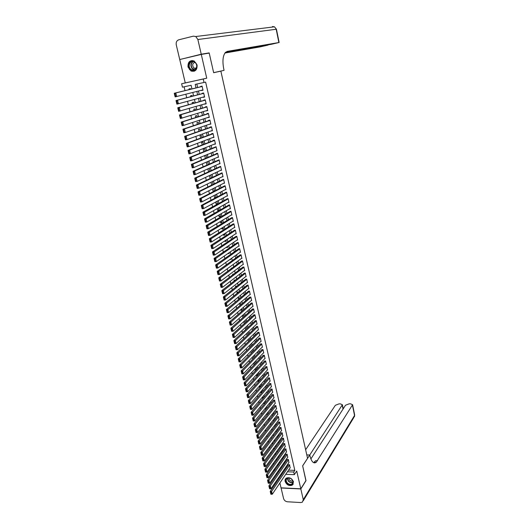 <?xml version="1.0" encoding="UTF-8"?>
<svg xmlns="http://www.w3.org/2000/svg" width="529" height="529" viewBox="0 0 529 529"><rect width="100%" height="100%" fill="white"/><g stroke="black" fill="none" stroke-linecap="round" stroke-linejoin="round"><path stroke-width="0.79" d="M188.007 67.031L191.035 71.018C195.287 71.964 197.297 69.934 197.079 64.941L194.136 60.974C189.818 59.962 187.775 61.979 188.007 67.031M285.144 481.456C286.678 484.941 289.046 486.177 292.239 485.179L293.483 481.826C291.975 478.368 289.627 477.112 286.44 478.051C285.27 478.798 284.84 479.929 285.144 481.456M191.967 88.918L191.114 85.281L182.439 87.173L181.626 83.754L203.222 79.006L204.022 82.478L195.194 84.395L196.021 87.926M279.894 482.977L281.038 487.837L300.789 488.796L305.98 480.517L302.654 465.824L307.554 458.319L220.864 71.137L213.656 72.711L209.219 53.092L201.284 54.421L179.734 59.519L185.269 82.927L181.626 83.754M278.618 477.588L278.889 478.732M274.683 468.668L274.915 469.64L273.771 471.266M184.105 86.809L185.011 90.624M185.871 94.235L186.697 97.72M187.557 101.343L188.37 104.782M189.23 108.419L190.037 111.811M190.903 115.461L191.696 118.8M192.563 122.47L193.349 125.763M194.222 129.446L194.989 132.693M195.869 136.389L196.629 139.59M197.509 143.299L198.256 146.454M199.135 150.183L199.876 153.291M200.762 157.027L201.489 160.095M202.382 163.845L203.096 166.866M203.989 170.629L204.697 173.605M205.589 177.38L206.284 180.31M207.183 184.105L207.871 186.988M208.77 190.797L209.444 193.64M210.35 197.456L211.018 200.26M211.924 204.088L212.579 206.846M213.491 210.687L214.133 213.405M215.052 217.254L215.687 219.932M216.599 223.8L217.227 226.432M218.146 230.307L218.761 232.905M219.68 236.787L220.289 239.346M221.215 243.241L221.81 245.76M222.735 249.668L223.324 252.141M224.256 256.062L224.832 258.496M225.764 262.43L226.333 264.824M227.265 268.765L227.827 271.126M228.766 275.08L229.315 277.394M230.254 281.362L230.796 283.637M231.742 287.617L232.271 289.859M233.216 293.84L233.739 296.048M234.684 300.042L235.2 302.204M236.152 306.212L236.655 308.341M237.607 312.355L238.103 314.451M239.062 318.478L239.544 320.534M240.503 324.568L240.986 326.591M241.945 330.632L242.414 332.615M243.373 336.669L243.836 338.62M244.801 342.686L245.258 344.597M246.223 348.671L246.666 350.548M247.638 354.628L248.075 356.473M249.047 360.566L249.476 362.378M250.448 366.478L250.865 368.25M251.844 372.363L252.254 374.102M253.232 378.222L253.636 379.928M254.614 384.054L255.011 385.727M255.99 389.86L256.38 391.506M257.365 395.646L257.749 397.253M258.734 401.405L259.104 402.986M260.089 407.138L260.46 408.686M261.445 412.851L261.802 414.366M262.794 418.538L263.144 420.019M264.136 424.205L264.48 425.653M265.479 429.846L265.816 431.261M266.808 435.46L267.138 436.848M268.137 441.054L268.454 442.409M269.459 446.621L269.77 447.944M270.775 452.163L271.079 453.459M272.085 457.691L272.382 458.954M273.387 463.186L273.678 464.422M201.489 90.261L203.024 90.234L202.071 86.121L200.603 86.439L200.683 86.776M203.083 97.124L204.604 97.072L203.652 92.972L202.19 93.283L202.27 93.626M204.663 103.955L206.178 103.876L205.232 99.796L203.771 100.1L203.85 100.437M206.237 110.753L207.745 110.654L206.806 106.587L205.345 106.884L205.424 107.222M207.811 117.517L209.299 117.392L208.366 113.351L206.912 113.636L206.984 113.973M209.372 124.255L210.853 124.11L209.92 120.083L208.466 120.361L208.545 120.698M210.926 130.961L212.4 130.789L211.474 126.781L210.02 127.059L210.099 127.39M212.473 137.639L213.934 137.441L213.015 133.453L211.56 133.718L211.64 134.055M214.014 144.285L215.468 144.067L214.549 140.099L213.101 140.357L213.174 140.688M216.083 146.731L189.732 157.391L191.247 157.139L192.08 160.624L216.996 150.659L216.077 146.712L214.708 147.287M217.154 157.45L218.51 157.225L217.604 153.291L216.156 153.536L216.229 153.866M218.775 163.964L220.024 163.765L219.118 159.844L217.75 160.406M220.368 170.45L221.525 170.272L220.626 166.37L219.257 166.926M221.949 176.911L223.026 176.746L222.127 172.864L220.758 173.413M223.509 183.345L224.514 183.199L223.622 179.331L222.259 179.873M225.056 189.759L226.002 189.62L225.109 185.772L223.747 186.301M226.584 196.14L227.477 196.014L226.591 192.179L225.228 192.708M228.105 202.495L228.951 202.376L228.072 198.56L226.71 199.083M229.612 208.823L230.419 208.717L229.54 204.915L228.178 205.424M231.113 215.124L231.874 215.025L231.001 211.243L229.646 211.745M232.601 221.4L233.329 221.307L232.456 217.545L231.1 218.034M234.083 227.649L234.777 227.563L233.911 223.813L232.555 224.303M235.55 233.871L236.212 233.792L235.352 230.062L233.997 230.538M237.012 240.067L237.647 239.994L236.787 236.278L235.438 236.747M238.467 246.236L239.075 246.17L238.222 242.467L236.866 242.93M239.908 252.379L240.497 252.32L239.644 248.63L238.295 249.093M241.35 258.496L241.912 258.443L241.065 254.773L239.716 255.223M242.778 264.586L243.32 264.54L242.48 260.883L241.131 261.326M244.2 270.656L244.729 270.61L243.882 266.966L242.54 267.403M245.615 276.693L246.124 276.654L245.284 273.03L243.942 273.453M247.023 282.711L247.512 282.671L246.679 279.061L245.337 279.484M248.425 288.702L248.901 288.662L248.068 285.071L246.732 285.481M249.82 294.666L250.283 294.633L249.457 291.056L248.114 291.459M251.209 300.604L251.652 300.571L250.832 297.014L249.496 297.41M252.591 306.522L253.021 306.489L252.201 302.945L250.865 303.335M253.96 312.408L254.383 312.381L253.57 308.85L252.234 309.24M255.328 318.273L255.745 318.253L254.932 314.735L253.596 315.112M256.691 324.118L257.094 324.092L256.281 320.594L254.952 320.964M258.046 329.931L258.436 329.911L257.63 326.426L256.3 326.79M259.402 335.723L259.779 335.71L258.979 332.232L257.649 332.596M260.744 341.496L261.114 341.476L260.314 338.018L258.985 338.375M262.08 347.242L262.444 347.222L261.643 343.777L260.321 344.128M263.416 352.962L263.766 352.949L262.973 349.517L261.643 349.854M264.738 358.655L265.082 358.649L264.295 355.23L262.966 355.567M266.061 364.336L266.398 364.322L265.611 360.917L264.288 361.247M267.37 369.983L266.92 366.584L265.598 366.908M268.679 375.61L268.223 372.231L266.907 372.542M269.982 381.217L269.526 377.851L268.203 378.156M271.284 386.798L270.815 383.446L269.499 383.75M272.574 392.359L272.104 389.02L270.788 389.318M273.863 397.894L273.387 394.568L272.078 394.859M275.14 403.409L274.67 400.103L273.354 400.387M276.416 408.897L275.94 405.604L274.63 405.882M277.685 414.366L277.209 411.086L275.9 411.364M278.955 419.814L278.472 416.548L277.163 416.819M280.211 425.243L279.729 421.99L278.419 422.254M281.468 430.646L280.978 427.406L279.676 427.663M282.717 436.028L282.228 432.801L280.925 433.053M283.961 441.384L283.471 438.177L282.169 438.422M285.197 446.727L284.708 443.533L283.405 443.771M286.434 452.044L285.944 448.863L284.642 449.095M287.664 457.34L287.168 454.173L285.872 454.398M288.887 462.617L288.391 459.463L287.095 459.681M277.56 464.601L277.837 465.798M276.277 459.165L276.561 460.389M276.072 453.869L275.02 453.842L275.285 454.96M274.67 448.592L273.777 448.572L273.996 449.505M273.255 443.295L272.528 443.282L272.706 444.029M271.827 437.979L271.278 437.966L271.41 438.528M270.392 432.643L270.107 433.006M262.92 396.75L261.815 397.821M261.63 391.268L260.559 392.498L260.466 392.101M260.334 385.767L259.256 386.983L259.111 386.362M259.038 380.239L257.954 381.442L257.749 380.596M257.729 374.691L256.638 375.881L256.386 374.803M256.42 369.123L255.322 370.293L255.018 368.991M255.104 363.529L253.999 364.686L253.636 363.145M253.788 357.915L252.677 359.059L252.254 357.28M250.865 351.395L251.301 353.227M249.47 345.477L249.913 347.341M248.075 339.539L248.518 341.436M246.666 333.568L247.122 335.505M245.251 327.577L245.714 329.547M243.836 321.559L244.305 323.563M244.048 316.527L243.79 315.416L242.421 315.502L242.89 317.559M242.632 310.51L242.414 309.577L241.032 309.67L241.469 311.521M241.211 304.466L241.032 303.719L239.65 303.811L240.04 305.464M239.782 298.396L239.65 297.827L238.262 297.933L238.605 299.374M238.348 292.299L238.255 291.915L236.866 292.021L237.164 293.264M236.906 286.176L235.471 286.09L235.716 287.121M235.458 280.026L234.069 280.132L234.261 280.959M233.739 274.055L232.654 274.148L232.8 274.763M231.966 268.077L231.239 268.143L231.332 268.54M227.814 253.622L229.216 253.477L229.044 252.75L227.814 253.603M227.615 246.693L226.319 247.261M226.181 240.589L224.937 241.403L224.812 240.887M224.739 234.459L223.489 235.253L223.304 234.492M223.291 228.303L222.028 229.083L221.79 228.065M221.836 222.12L220.567 222.881L220.269 221.605M220.375 215.911L219.099 216.652L218.742 215.118M218.907 209.676L217.624 210.397L217.201 208.605M217.439 203.414L216.143 204.121L215.66 202.058M215.958 197.119L214.655 197.806L214.113 195.485M214.47 190.804L213.167 191.472L212.552 188.886M212.308 181.606L212.982 184.462L211.666 185.11L210.992 182.247M209.418 175.588L210.106 178.491M207.837 168.89L208.538 171.839M206.257 162.165L206.958 165.16M206.727 157.88L206.105 155.235L204.677 155.473L205.378 158.449M205.146 151.162L204.564 148.709L203.143 148.953L203.791 151.704M203.553 144.404L203.024 142.149L201.595 142.407L202.19 144.933M201.959 137.626L201.476 135.563L200.041 135.827L200.59 138.129M200.359 130.808L199.916 128.95L198.487 129.215L198.977 131.291M198.745 123.965L198.355 122.305L196.92 122.576L197.357 124.427M197.125 117.088L196.781 115.626L195.346 115.911L195.73 117.531M195.505 110.177L195.208 108.921L193.773 109.212L194.097 110.594M193.872 103.234L193.621 102.19L192.186 102.481L192.457 103.631M192.232 96.265L192.034 95.425L190.592 95.723L190.804 96.642M278.995 469.792L280.053 469.831M278.836 464.389L277.751 464.33M277.467 459.126L276.323 459.093M269.188 425.137L269.506 424.741M267.714 419.755L268.335 419.755L268.19 419.153M266.219 414.339L267.059 414.346L266.874 413.546M264.718 408.91L265.783 408.91L265.545 407.912M263.197 403.462L264.5 403.455L264.216 402.258M261.855 397.993L263.211 397.98L262.88 396.578M261.915 392.465L261.538 390.871M261.901 392.478L260.559 392.498M260.572 386.772L260.189 385.145M260.407 386.964L259.256 386.983M259.23 381.052L258.84 379.399M258.893 381.422L257.954 381.442M257.874 375.312L257.478 373.619M257.372 375.861L256.638 375.881M256.519 369.546L256.115 367.82M255.831 370.28L255.322 370.293M255.157 363.754L254.747 361.995M253.788 357.935L253.371 356.143M252.419 352.096L251.989 350.271M251.037 346.231L250.601 344.372M249.648 340.339L249.106 338.54M248.26 334.427L247.876 332.794L247.473 332.814M246.858 328.483L246.521 327.028L245.813 327.061M245.456 322.518L245.158 321.235L244.127 321.295M231.543 265.651L232 265.313M229.685 259.646L230.644 259.554L230.525 259.045M226.379 247.526L227.781 247.374L227.556 246.428M224.937 241.403L226.339 241.25L226.062 240.073M223.489 235.253L224.891 235.094L224.561 233.692M222.028 229.083L223.436 228.912L223.053 227.285M220.567 222.881L221.975 222.709L221.539 220.844M219.099 216.652L220.507 216.473L220.018 214.377M217.624 210.397L219.039 210.211L218.49 207.884M216.143 204.121L217.558 203.929L216.956 201.357M216.063 197.575L215.409 194.804M215.971 197.628L214.655 197.806M214.523 191.035L213.861 188.225M213.868 191.372L213.167 191.472M211.428 177.863L210.747 174.967M209.868 171.231L209.173 168.288M208.3 164.572L207.632 161.735L207.024 161.834M190.579 89.262L190.433 88.627L188.992 88.938L189.151 89.613M288.563 470.149L294.825 470.38L205.622 82.101L204.022 82.478M196.828 84.045L197.641 87.53M198.454 91.034L199.241 94.42M200.061 97.944L200.841 101.284M201.668 104.821L202.428 108.114M203.262 111.665L204.015 114.912M204.842 118.483L205.589 121.683M206.422 125.261L207.156 128.421M207.996 132.019L208.724 135.126M209.563 138.737L210.278 141.805M211.117 145.429L211.825 148.457M212.671 152.094L213.366 155.076M214.212 158.726L214.9 161.662M215.753 165.326L216.427 168.222M217.28 171.899L217.948 174.755M218.801 178.445L219.456 181.255M220.322 184.958L220.963 187.729M221.83 191.445L222.464 194.176M223.331 197.899L223.959 200.59M224.832 204.333L225.447 206.978M226.319 210.727L226.928 213.339M227.801 217.102L228.402 219.667M229.282 223.443L229.87 225.976M230.75 229.765L231.332 232.251M232.211 236.053L232.786 238.5M233.673 242.315L234.235 244.722M235.121 248.544L235.676 250.918M236.569 254.753L237.111 257.087M238.004 260.936L238.539 263.23M239.439 267.085L239.968 269.347M240.867 273.215L241.383 275.437M242.289 279.319L242.798 281.501M243.697 285.389L244.2 287.538M245.106 291.439L245.601 293.555M246.507 297.463L246.997 299.54M247.903 303.461L248.379 305.504M249.298 309.432L249.761 311.436M250.68 315.377L251.136 317.347M252.055 321.295L252.512 323.232M253.431 327.193L253.874 329.098M254.799 333.065L255.229 334.93M256.162 338.91L256.585 340.742M257.511 344.729L257.934 346.535M258.866 350.529L259.276 352.294M260.208 356.301L260.612 358.034M261.544 362.048L261.941 363.754M262.88 367.774L263.263 369.447M264.202 373.474L264.586 375.114M265.525 379.154L265.902 380.761M266.841 384.808L267.211 386.382M268.157 390.442L268.514 391.982M269.459 396.049L269.81 397.557M270.762 401.63L271.106 403.111M272.051 407.191L272.389 408.639M273.341 412.732L273.672 414.147M274.63 418.247L274.948 419.636M275.907 423.742L276.224 425.098M277.183 429.211L277.487 430.54M278.446 434.659L278.75 435.956M279.709 440.088L280.006 441.358M280.972 445.491L281.256 446.727M282.221 450.873L282.506 452.083M283.471 456.236L283.742 457.42M284.714 461.579L284.979 462.73M285.951 466.895L286.215 468.02M290.104 467.867L289.608 464.726L288.318 464.945M185.269 82.927L206.733 78.206L201.284 54.421M206.733 78.206L203.222 79.006M294.825 470.38L293.734 472.027L294.336 474.658L285.746 474.315M300.789 488.796L296.723 471.035L294.336 474.658M281.058 468.383L280.78 467.219M279.795 463.02L279.517 461.83M278.532 457.638L278.247 456.415M277.262 452.229L276.971 450.979M275.986 446.8L275.688 445.524M274.71 441.351L274.399 440.042M273.427 435.876L273.109 434.54M272.137 430.381L271.813 429.012M270.841 424.866L270.511 423.464M269.539 419.325L269.201 417.89M268.229 413.757L267.886 412.296M266.92 408.176L266.57 406.682M265.604 402.562L265.247 401.035M264.282 396.929L263.918 395.375M262.953 391.275L262.582 389.681M261.617 385.595L261.24 383.968M260.281 379.888L259.891 378.235M258.932 374.162L258.536 372.476M257.583 368.409L257.18 366.69M256.228 362.63L255.818 360.877M254.866 356.83L254.449 355.045M253.497 351.005L253.074 349.186M252.128 345.153L251.692 343.301M250.746 339.281L250.303 337.39M249.357 333.382L248.908 331.458M247.969 327.451L247.512 325.494M246.574 321.506L246.104 319.509M245.172 315.529L244.696 313.499M243.763 309.525L243.274 307.461M242.348 303.501L241.852 301.398M240.926 297.443L240.424 295.308M239.498 291.367L238.989 289.191M238.063 285.257L237.541 283.048M236.622 279.127L236.093 276.879M235.18 272.964L234.638 270.683M233.725 266.781L233.177 264.454M232.264 260.566L231.709 258.205M230.803 254.323L230.234 251.923M229.328 248.061L228.759 245.621M227.854 241.766L227.272 239.287M226.366 235.438L225.777 232.919M224.878 229.09L224.276 226.531M223.377 222.709L222.769 220.11M221.876 216.301L221.254 213.663M220.362 209.868L219.733 207.189M218.847 203.401L218.206 200.683M217.32 196.907L216.672 194.143M215.792 190.387L215.131 187.583M214.252 183.834L213.584 180.984M212.704 177.255L212.03 174.365M211.157 170.642L210.463 167.706M209.596 164.003L208.895 161.028M208.029 157.331L207.322 154.309M206.455 150.626L205.735 147.565M204.875 143.895L204.148 140.787M203.288 137.137L202.547 133.982M201.694 130.339L200.941 127.145M200.088 123.515L199.327 120.275M198.481 116.658L197.707 113.371M196.861 109.774L196.08 106.435M195.241 102.851L194.447 99.472M193.607 95.901L192.801 92.476M277.857 471.418L278.922 471.465M282.01 474.169L280.992 474.123M277.176 473.971L276.112 473.931M287.459 471.789L293.734 472.027M196.841 91.444L197.634 94.843M198.461 98.381L199.241 101.733M200.068 105.284L200.841 108.584M201.675 112.155L202.435 115.415M203.268 118.992L204.022 122.206M204.862 125.803L205.596 128.97M206.442 132.581L207.17 135.702M208.016 139.325L208.737 142.407M209.583 146.037L210.291 149.079M211.144 152.729L211.838 155.718M212.698 159.381L213.385 162.33M214.238 166.007L214.919 168.916M215.779 172.606L216.447 175.469M217.313 179.172L217.974 181.989M218.841 185.705L219.489 188.489M220.355 192.219L220.996 194.956M221.869 198.692L222.497 201.39M223.377 205.146L223.992 207.804M224.871 211.567L225.486 214.185M226.366 217.961L226.967 220.54M227.854 224.329L228.442 226.862M229.328 230.664L229.91 233.163M230.803 236.972L231.378 239.432M232.271 243.254L232.833 245.674M233.725 249.509L234.281 251.897M235.18 255.738L235.729 258.086M236.628 261.941L237.164 264.249M238.07 268.11L238.599 270.385M239.505 274.26L240.021 276.488M240.933 280.383L241.442 282.572M242.355 286.473L242.857 288.636M243.77 292.544L244.266 294.666M245.178 298.587L245.668 300.67M246.58 304.598L247.063 306.648M247.982 310.589L248.451 312.606M249.371 316.554L249.833 318.537M250.759 322.498L251.215 324.442M252.141 328.41L252.584 330.321M253.51 334.302L253.953 336.173M254.879 340.167L255.309 342.005M256.248 346.006L256.664 347.811M257.603 351.818L258.013 353.59M258.952 357.611L259.362 359.35M260.301 363.377L260.698 365.083M261.637 369.116L262.027 370.789M262.973 374.836L263.356 376.476M264.302 380.53L264.679 382.143M265.624 386.203L265.994 387.777M266.94 391.85L267.304 393.397M268.256 397.471L268.606 398.985M269.565 403.072L269.909 404.559M270.861 408.652L271.205 410.101M272.157 414.207L272.495 415.629M273.453 419.735L273.777 421.13M274.736 425.25L275.054 426.605M276.019 430.732L276.33 432.067M277.289 436.2L277.593 437.496M278.565 441.642L278.856 442.912M279.828 447.058L280.119 448.301M281.084 452.46L281.368 453.67M282.341 457.836L282.618 459.02M283.59 463.192L283.861 464.343M284.833 468.522L285.098 469.646M215.402 143.776L214.02 144.324M213.875 137.176L212.486 137.705M212.347 130.557L210.945 131.06M210.806 123.898L209.398 124.381M209.259 117.213L207.844 117.676M207.705 110.501L206.284 110.938M206.151 103.757L204.716 104.173M204.584 96.986L203.143 97.376M203.01 90.175L201.556 90.545M290.276 467.616L272.29 494.218L271.635 491.474L270.22 491.401L270.881 494.225L271.45 494.258L270.987 492.334L270.418 492.307M288.49 464.687L270.22 491.401M289.674 464.991L270.987 492.334M271.45 494.258L272.29 494.218M292.2 479.777C295.552 483.678 289.826 487.004 286.764 482.97C283.418 479.102 289.099 475.723 292.2 479.777M287.075 482.686C288.642 484.339 290.262 484.795 291.929 484.048C293.291 482.977 293.35 481.535 292.107 479.73C290.553 478.09 288.946 477.627 287.287 478.342C285.885 479.413 285.819 480.861 287.075 482.686M288.755 477.991L289.383 479.863C290.461 481.013 291.591 481.344 292.775 480.854M285.779 478.58C284.919 479.975 285.111 481.516 286.361 483.202C288.312 485.258 290.322 485.82 292.392 484.895L293.324 483.962M195.657 62.819C199.526 67.295 193.508 73.782 189.944 69.041C186.082 64.617 192.047 58.058 195.657 62.819M190.314 68.777L191.749 69.934C195.32 71.904 198.487 66.277 195.604 63.017L194.229 61.893C190.625 59.843 187.425 65.523 190.314 68.777M194.93 62.349C192.602 63.202 192.106 64.915 193.449 67.487L194.454 68.301L196.18 68.459M192.133 60.491C188.033 61.979 187.167 64.981 189.521 69.497L191.306 70.932L194.328 71.197M305.888 480.663L302.661 465.877L309.756 455.006L309.948 455.866C311.482 461.757 313.565 463.9 316.216 462.306L352.592 404.725L350.555 403.819L349.193 403.825L345.516 405.234L310.873 458.947M306.794 454.927L309.756 455.006L342.382 404.745L340.398 403.865L339.049 403.872L335.379 405.274L305.63 449.736M314.709 462.26L314.319 462.868M300.822 488.948L281.078 487.989L283.584 498.582C284.205 500.427 285.495 501.492 287.459 501.783L300.756 502.543L302.436 502.127L303.282 499.667L300.822 488.948L306.013 480.669M313.651 462.657L315.687 460.706L317.545 460.766M201.238 54.209L209.167 52.887L213.643 72.638L224.065 70.364L223.82 69.239C222.292 61.443 222.802 55.869 225.341 52.536L227.351 51.373L278.876 42.538L276.184 29.254L197.872 39.51L201.238 54.209L183.014 58.745M209.167 52.887L206.039 53.627M224.065 70.364L213.643 72.658M225.407 52.464L268.084 45.077L260.394 46.836L224.944 53.026M197.872 39.51L195.75 36.514L193.349 36.157L178.742 39.807C176.699 40.588 175.873 42.267 176.263 44.846L179.688 59.314M225.718 52.173L271.357 44.291L278.876 42.538M289.065 462.359L270.974 488.73L270.312 485.972L268.891 485.906L269.559 488.736L270.127 488.763L269.664 486.832L269.096 486.806M287.273 459.423L268.891 485.906M288.45 459.721L269.664 486.832M270.127 488.763L270.974 488.73M287.842 457.082L269.645 483.215L268.983 480.451L267.562 480.385L268.229 483.215L268.798 483.241L268.329 481.304L267.767 481.284M286.05 454.14L267.562 480.385M287.227 454.437L268.329 481.304M268.798 483.241L269.645 483.215M286.619 451.786L268.315 477.68L267.648 474.903L266.226 474.844L266.894 477.68L267.462 477.7L266.993 475.756L266.424 475.736M284.827 448.837L266.226 474.844M286.004 449.128L266.993 475.756M267.462 477.7L268.315 477.68M285.389 446.463L266.98 472.119L266.305 469.329L264.884 469.276L265.558 472.113L266.127 472.139L265.657 470.182L265.082 470.162M283.597 443.507L264.884 469.276M284.767 443.798L265.657 470.182M266.127 472.139L266.98 472.119M284.152 441.126L265.637 466.532L264.963 463.735L263.541 463.688L264.209 466.532L264.778 466.552L264.308 464.588L263.74 464.568M282.36 438.157L263.541 463.688M283.531 438.448L264.308 464.588M264.778 466.552L265.637 466.532M282.916 435.764L264.288 460.924L263.614 458.114L262.186 458.068L262.86 460.918L263.429 460.938L262.953 458.967L262.384 458.947M281.124 432.788L262.186 458.068M282.288 433.072L262.953 458.967M263.429 460.938L264.288 460.924M281.666 430.381L262.933 455.297L262.252 452.474L260.83 452.434L261.498 455.284L262.073 455.304L261.597 453.327L261.022 453.307M279.881 427.399L260.83 452.434M281.044 427.677L261.597 453.327M262.073 455.304L262.933 455.297M280.416 424.972L261.571 449.637L260.89 446.8L259.461 446.774L260.136 449.63L260.711 449.643L260.228 447.653L259.66 447.64M278.631 421.983L259.461 446.774M279.788 422.261L260.228 447.653M260.711 449.643L261.571 449.637M279.16 419.543L260.208 443.963L259.521 441.113L258.092 441.087L258.767 443.943L259.342 443.957L258.86 441.96L258.284 441.953M277.375 416.548L258.092 441.087M278.532 416.826L258.86 441.96M259.342 443.957L260.208 443.963M277.904 414.095L258.84 438.257L258.152 435.393L256.717 435.374L257.392 438.237L257.967 438.25L257.484 436.246L256.909 436.233M276.118 411.086L256.717 435.374M277.269 411.364L257.484 436.246M257.967 438.25L258.84 438.257M276.641 408.626L257.458 432.53L256.01 432.51L256.585 432.517L256.102 430.507L255.527 430.494L256.01 432.51M274.855 405.611L255.335 429.641L256.77 429.654L257.458 432.53L256.585 432.517M276.006 405.882L256.102 430.507M255.335 429.641L255.527 430.494M275.371 403.131L256.076 426.777L254.621 426.751L255.196 426.758L254.713 424.741L254.138 424.734L254.621 426.751M273.586 400.109L253.946 423.881L255.381 423.888L256.076 426.777L255.196 426.758M274.73 400.374L254.713 424.741M253.946 423.881L254.138 424.734M274.095 397.616L254.687 420.998L253.232 420.972L253.808 420.978L253.318 418.948L252.743 418.942L253.232 420.972M272.309 394.581L252.551 418.095L253.993 418.102L254.687 420.998L253.808 420.978M273.453 394.846L253.318 418.948M252.551 418.095L252.743 418.942M272.812 392.075L253.292 415.199L251.85 415.192L252.406 415.166L251.916 413.129L251.341 413.129L251.83 415.166M271.033 389.033L251.149 412.283L252.591 412.283L253.292 415.199L252.406 415.166M272.171 389.298L251.916 413.129M251.149 412.283L251.341 413.129M271.529 386.514L251.89 409.367L250.448 409.367L251.004 409.334L250.508 407.29L249.933 407.29L250.429 409.334M269.75 383.465L249.748 406.451L251.189 406.444L251.89 409.367L251.004 409.334M270.881 383.723L250.508 407.29M249.748 406.451L249.933 407.29M270.233 380.933L250.482 403.515L249.04 403.521L249.595 403.482L249.099 401.425L248.518 401.425L249.014 403.482M268.461 377.871L248.332 400.592L249.781 400.579L250.482 403.515L249.595 403.482M269.585 378.129L249.099 401.425M248.332 400.592L248.518 401.425M268.937 375.326L249.073 397.636L247.625 397.649L248.174 397.596L247.678 395.527L247.103 395.533L247.598 397.603M267.165 372.257L246.917 394.7L248.359 394.687L249.073 397.636L248.174 397.596M268.289 372.509L247.678 395.527M246.917 394.7L247.103 395.533M267.634 369.692L247.651 391.731L246.203 391.751L246.752 391.685L246.256 389.615L245.674 389.622L246.177 391.691M265.869 366.617L245.489 388.795L246.937 388.769L247.651 391.731L246.752 391.685M266.986 366.868L246.256 389.615M245.489 388.795L245.674 389.622M266.332 364.038L246.223 385.806L244.775 385.826L245.324 385.753L244.821 383.67L244.246 383.677L244.748 385.76M264.56 360.957L244.061 382.857L245.509 382.831L246.223 385.806L245.324 385.753M265.67 361.201L244.821 383.67M244.061 382.857L244.246 383.677M265.016 358.364L244.795 379.848L243.347 379.875L243.889 379.789L243.386 377.699L242.804 377.713L243.307 379.802M263.25 355.27L242.626 376.893L244.074 376.86L244.795 379.848L243.889 379.789M264.361 355.514L243.386 377.699M242.626 376.893L242.804 377.713M263.7 352.664L243.353 373.864L241.905 373.904L242.447 373.805L241.945 371.702L241.363 371.715L241.865 373.818M261.941 349.557L241.178 370.902L242.632 370.869L243.353 373.864L242.447 373.805M263.039 349.801L241.945 371.702M241.178 370.902L241.363 371.715M262.377 346.938L241.912 367.86L240.457 367.9L240.999 367.794L240.49 365.678L239.908 365.698L240.417 367.807M260.618 343.824L239.73 364.891L241.184 364.845L241.912 367.86L240.999 367.794M261.71 344.068L240.49 365.678M239.73 364.891L239.908 365.698M261.048 341.192L240.457 361.823L239.002 361.869L239.544 361.75L239.035 359.634L238.453 359.647L238.963 361.77M259.296 338.064L238.275 358.847L239.73 358.794L240.457 361.823L239.544 361.75M260.38 338.309L239.035 359.634M238.275 358.847L238.453 359.647M259.713 335.419L239.002 355.766L237.547 355.812L238.083 355.686L237.574 353.557L236.992 353.577L237.501 355.706M257.967 332.285L236.813 352.777L238.268 352.724L239.002 355.766L238.083 355.686M259.045 332.523L237.574 353.557M236.813 352.777L236.992 353.577M258.37 329.62L237.541 349.676L236.079 349.735L236.622 349.59L236.106 347.454L235.517 347.474L236.033 349.616M256.631 326.479L235.345 346.68L236.807 346.621L237.541 349.676L236.622 349.59M257.702 326.717L236.106 347.454M235.345 346.68L235.517 347.474M257.028 323.801L236.066 343.559L234.605 343.625L235.147 343.473L234.631 341.324L234.043 341.35L234.559 343.5M255.289 320.647L233.871 340.557L235.332 340.491L236.066 343.559L235.147 343.473M256.353 320.885L234.631 341.324M233.871 340.557L234.043 341.35M255.672 317.955L234.592 337.416L233.13 337.489L233.666 337.323L233.144 335.168L232.562 335.194L233.077 337.35M253.946 314.795L232.39 334.407L233.851 334.335L234.592 337.416L233.666 337.323M254.998 315.026L233.144 335.168M232.39 334.407L232.562 335.194M254.317 312.09L233.11 331.247L231.642 331.326L232.178 331.147L231.656 328.978L231.074 329.012L231.59 331.18M252.597 308.916L230.902 328.231L232.363 328.152L233.11 331.247L232.178 331.147M253.636 309.148L231.656 328.978M230.902 328.231L231.074 329.012M252.955 306.198L231.616 325.051L230.155 325.137L230.684 324.945L230.161 322.769L229.573 322.802L230.102 324.978M251.242 303.011L229.401 322.029L230.869 321.943L231.616 325.051L230.684 324.945M252.273 303.236L230.161 322.769M229.401 322.029L229.573 322.802M251.586 300.274L230.122 318.828L228.654 318.914L229.183 318.716L228.66 316.527L228.072 316.567L228.601 318.756M249.88 297.08L227.9 315.8L229.368 315.707L230.122 318.828L229.183 318.716M250.898 297.311L228.66 316.527M227.9 315.8L228.072 316.567M250.21 294.336L228.621 312.579L227.146 312.672L227.682 312.46L227.153 310.265L226.564 310.298L227.093 312.494M248.518 291.129L226.392 309.538L227.867 309.439L228.621 312.579L227.682 312.46M249.523 291.353L227.153 310.265M226.392 309.538L226.564 310.298M248.835 288.365L227.106 306.298L225.638 306.397L226.167 306.172L225.632 303.963L225.043 304.01L225.579 306.212M247.149 285.144L224.878 303.249L226.352 303.143L227.106 306.298L226.167 306.172M248.141 285.369L225.632 303.963M224.878 303.249L225.043 304.01M247.446 282.367L225.592 299.989L224.117 300.095L224.646 299.857L224.111 297.642L223.522 297.688L224.058 299.903M245.773 279.14L223.357 296.934L224.832 296.822L225.592 299.989L224.646 299.857M246.752 279.365L224.111 297.642M223.357 296.934L223.522 297.688M246.051 276.35L224.065 293.648L222.59 293.76L223.119 293.516L222.583 291.287L221.988 291.334L222.53 293.562M244.391 273.109L221.83 290.586L223.304 290.474L224.065 293.648L223.119 293.516M245.357 273.328L222.583 291.287M221.83 290.586L221.988 291.334M244.656 270.306L222.537 287.287L221.062 287.406L221.585 287.141L221.043 284.906L220.454 284.959L220.99 287.194M243.009 267.052L220.289 284.212L221.77 284.093L222.537 287.287L221.585 287.141M243.955 267.271L221.043 284.906M220.289 284.212L220.454 284.959M243.254 264.236L220.996 280.892L219.522 281.018L220.044 280.747L219.502 278.499L218.907 278.545L219.449 280.793M241.621 260.969L218.748 277.811L220.229 277.685L220.996 280.892L220.044 280.747M242.547 261.187L219.502 278.499M218.748 277.811L218.907 278.545M241.846 258.139L219.456 274.465L217.974 274.597L218.497 274.313L217.948 272.058L217.359 272.111L217.902 274.366M240.226 254.859L217.201 271.377L218.682 271.245L219.456 274.465L218.497 274.313M241.138 255.077L217.948 272.058M217.201 271.377L217.359 272.111M240.424 252.016L217.902 268.011L216.421 268.15L216.943 267.853L216.394 265.584L215.799 265.644L216.348 267.912M238.824 248.723L215.64 264.917L217.128 264.778L217.902 268.011L216.943 267.853M239.716 248.941L216.394 265.584M215.64 264.917L215.799 265.644M239.002 245.859L216.348 261.531L214.86 261.676L215.376 261.366L214.827 259.091L214.232 259.15L214.781 261.425M237.422 242.553L214.08 258.43L215.561 258.278L216.348 261.531L215.376 261.366M238.295 242.778L214.827 259.091M214.08 258.43L214.232 259.15M237.574 239.683L214.781 255.018L213.293 255.17L213.809 254.846L213.26 252.558L212.665 252.624L213.213 254.912M236.02 236.364L212.506 251.91L213.994 251.751L214.781 255.018L213.809 254.846M236.86 236.589L213.26 252.558M212.506 251.91L212.665 252.624M236.146 233.481L213.207 248.478L211.719 248.637L212.235 248.299L211.679 246.005L211.084 246.064L211.633 248.366M234.605 230.148L210.926 245.357L212.42 245.198L213.207 248.478L212.235 248.299M235.425 230.373L211.679 246.005M210.926 245.357L211.084 246.064M234.704 227.252L211.626 241.905L210.139 242.07L210.648 241.72L210.092 239.412L209.497 239.478L210.053 241.793M233.19 223.899L209.345 238.777L210.833 238.612L211.626 241.905L210.648 241.72M233.977 224.131L210.092 239.412M209.345 238.777L209.497 239.478M233.256 220.996L210.039 235.306L208.545 235.478L209.054 235.114L208.499 232.793L207.904 232.866L208.459 235.187M231.775 217.631L207.752 232.165L209.239 231.993L210.039 235.306L209.054 235.114M232.529 217.855L208.499 232.793M207.752 232.165L207.904 232.866M231.801 214.714L208.446 228.673L206.951 228.852L207.461 228.475L206.899 226.148L206.297 226.22L206.859 228.548M230.353 211.329L206.151 225.526L207.646 225.347L208.446 228.673L207.461 228.475M231.074 211.56L206.899 226.148M206.151 225.526L206.297 226.22M230.346 208.4L206.839 222.008L205.345 222.193L205.854 221.803L205.292 219.462L204.69 219.542L205.252 221.882M228.931 205.001L204.544 218.854L206.039 218.669L206.839 222.008L205.854 221.803M229.612 205.232L205.292 219.462M204.544 218.854L204.69 219.542M228.878 202.058L205.232 215.316L203.738 215.508L204.24 215.105L203.672 212.751L203.07 212.83L203.639 215.184M227.503 198.639L202.924 212.155L204.425 211.957L205.232 215.316L204.24 215.105M228.144 198.884L203.672 212.751M202.924 212.155L203.07 212.83M227.404 195.697L203.612 208.591L202.118 208.79L202.62 208.373L202.052 206.012L201.45 206.092L202.018 208.452M226.081 192.252L201.304 205.417L202.805 205.212L203.612 208.591L202.62 208.373M226.67 192.503L202.805 205.212L202.052 206.012M201.304 205.417L201.45 206.092M225.929 189.296L201.992 201.833L200.491 202.038L200.987 201.609L200.418 199.235L199.817 199.321L200.392 201.694M224.653 185.838L199.671 198.653L201.179 198.441L201.992 201.833L200.987 201.609M225.182 186.089L201.179 198.441L200.418 199.235M199.671 198.653L199.817 199.321M224.441 182.875L200.359 195.042L198.858 195.261L198.752 194.903L199.354 194.817L198.778 192.43L198.177 192.516L198.752 194.903M223.225 179.391L198.038 191.855L199.539 191.637L200.359 195.042L199.354 194.817M223.694 179.655L199.539 191.637L198.778 192.43M198.038 191.855L198.177 192.516M222.947 176.428L198.719 188.225L197.211 188.45L197.105 188.079L197.714 187.987L197.132 185.593L196.53 185.686L197.105 188.079M221.803 172.917L196.391 185.031L197.899 184.806L198.719 188.225L197.714 187.987M222.2 173.188L197.899 184.806L197.132 185.593M196.391 185.031L196.53 185.686M221.453 169.948L197.072 181.374L195.565 181.606L195.459 181.222L196.061 181.13L195.479 178.723L194.877 178.815L195.459 181.222M220.388 166.41L194.738 178.167L196.246 177.936L197.072 181.374L196.061 181.13M220.699 166.695L196.246 177.936L195.479 178.723M194.738 178.167L194.877 178.815M219.945 163.435L195.419 174.491L193.905 174.729L193.799 174.339L194.401 174.239L193.819 171.819L193.211 171.918L193.799 174.339M218.973 159.87L193.078 171.277L194.586 171.032L195.419 174.491L194.401 174.239M219.191 160.175L194.586 171.032L193.819 171.819M193.078 171.277L193.211 171.918M218.437 156.901L193.753 167.574L192.245 167.819L192.126 167.415L192.735 167.316L192.146 164.889L191.544 164.988L192.126 167.415M217.578 153.298L191.405 164.354L192.92 164.102L193.753 167.574L192.735 167.316M217.677 153.622L192.92 164.102L192.146 164.889M191.405 164.354L191.544 164.988M191.062 160.36L192.08 160.624L190.572 160.876L190.453 160.466L191.062 160.36L190.473 157.92L189.865 158.019L190.453 160.466M216.156 147.036L191.247 157.139L190.473 157.92M189.732 157.391L189.865 158.019M215.389 143.736L190.407 153.641L188.893 153.906L188.767 153.476L189.375 153.37L188.787 150.917L188.179 151.023L188.767 153.476M214.562 140.152L188.046 150.401L189.561 150.137L190.407 153.641L189.375 153.37M214.629 140.43L189.561 150.137L188.787 150.917M188.046 150.401L188.179 151.023M213.861 137.11L188.714 146.626L187.2 146.897L187.081 146.46L187.683 146.348L187.094 143.881L186.486 143.994L187.081 146.46M213.035 133.539L186.353 143.379L187.868 143.108L188.714 146.626L187.683 146.348M213.094 133.791L187.868 143.108L187.094 143.881M186.353 143.379L186.486 143.994M212.321 130.458L187.021 139.577L185.507 139.854L185.381 139.405L185.99 139.292L185.388 136.819L184.78 136.932L185.381 139.405M211.501 126.9L184.654 136.323L186.175 136.039L187.021 139.577L185.99 139.292M211.547 127.119L186.175 136.039L185.388 136.819M184.654 136.323L184.78 136.932M210.773 123.773L185.322 132.495L183.801 132.779L183.669 132.316L184.277 132.204L183.682 129.717L183.074 129.83L183.669 132.316M209.953 120.228L182.941 129.228L184.462 128.944L185.322 132.495L184.277 132.204M210 120.42L184.462 128.944L183.682 129.717M182.941 129.228L183.074 129.83M209.226 117.054L183.609 125.38L182.088 125.671L181.956 125.201L182.565 125.082L181.963 122.583L181.354 122.702L181.956 125.201M208.406 113.53L181.229 122.106L182.75 121.809L183.609 125.38L182.565 125.082M208.446 113.689L182.75 121.809L181.963 122.583M181.229 122.106L181.354 122.702M207.666 110.31L180.363 118.529L180.23 118.046L180.839 117.927L180.237 115.415L179.629 115.534L180.23 118.046M206.852 106.798L179.503 114.945L181.024 114.641L181.89 118.232L180.839 117.927M206.879 106.931L181.024 114.641L180.237 115.415M179.503 114.945L179.629 115.534M206.098 103.539L178.637 111.355L178.498 110.859L179.113 110.733L178.504 108.207L177.889 108.333L178.498 110.859M205.285 100.034L177.77 107.751L179.298 107.44L180.164 111.044L179.113 110.733M205.312 100.14L179.298 107.44L178.504 108.207M177.77 107.751L177.889 108.333M204.525 96.734L176.898 104.147L176.759 103.631L177.367 103.505L176.759 100.966L176.15 101.099L176.759 103.631M203.718 93.243L176.025 100.523L177.552 100.206L178.425 103.829L177.367 103.505M203.731 93.316L177.552 100.206L176.759 100.966M176.025 100.523L176.15 101.099M202.944 89.897L175.152 96.9L175.006 96.377L175.621 96.245L175.006 93.693L174.398 93.825L175.006 96.377M202.138 86.419L174.279 93.263L175.807 92.932L176.679 96.576L175.621 96.245M202.151 86.465L175.807 92.932L175.006 93.693M174.279 93.263L174.398 93.825M292.993 482.362C291.334 483.056 289.74 482.593 288.206 480.973L287.326 478.322M287.545 478.216L288.398 480.762C289.866 482.322 291.406 482.772 293.013 482.111M194.698 69.934L192.014 68.439C190.295 65.583 190.619 63.275 192.973 61.523M193.31 61.569C190.929 63.222 190.579 65.47 192.258 68.314L194.989 69.768M303.282 499.667L354.542 415.463L352.459 405.214M343.037 409.089L342.243 405.247M354.648 414.855L353.749 417.652L303.335 500.646M226.987 51.458L227.351 51.373M273.235 26.959L272.442 26.529L274.465 26.814L276.442 29.247M292.987 482.428L291.929 484.048M194.454 68.301L196.431 67.91M194.738 69.921L193.442 69.59L191.749 69.934M314.352 462.247L316.216 462.306M343.222 408.798L342.382 404.745M354.483 416.667L354.668 414.961L352.592 404.725M314.748 462.895L315.145 462.273M279.133 42.505L276.442 29.24L274.465 26.814L195.75 36.514"/></g></svg>
